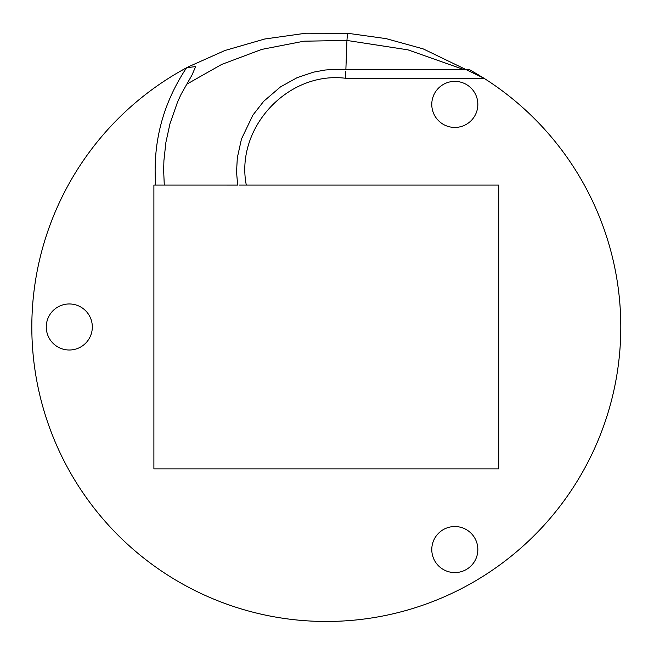 <?xml version="1.0" encoding="UTF-8"?>
<svg xmlns="http://www.w3.org/2000/svg" width="654" height="654" viewBox="0 0 654 654"><rect width="100%" height="100%" fill="white"/><g stroke="black" fill="none" stroke-linecap="round" stroke-linejoin="round"><path stroke-width="0.98" d="M485.194 79.036L483.993 78.267A294.488 294.488 0 0 1 544.839 524.385A294.488 294.488 0 0 1 94.846 509.049A294.488 294.488 0 0 1 185.924 68.106L186.562 67.771C162.846 103.512 152.554 142.621 155.685 185.09L153.894 185.09L153.894 468.869L498.716 468.869L498.716 185.09L246.305 185.09C235.056 128.078 287.719 71.033 345.574 78.267L345.827 71.18M179.131 71.907L185.924 68.106M479.913 75.725L469.793 69.815L483.993 78.267L423.146 48.87L386.048 38.619L347.511 33.256L305.892 33.207L264.698 39.011L224.911 50.505L188.18 66.896M443.298 124.35A23.021 23.021 0 0 1 443.298 84.464A23.021 23.021 0 0 1 477.837 104.403A23.021 23.021 0 0 1 443.298 124.35M443.298 529.617A23.021 23.021 0 0 1 477.837 549.556A23.021 23.021 0 0 1 443.298 569.495A23.021 23.021 0 0 1 443.298 529.617M92.32 326.984A23.021 23.021 0 0 1 57.789 346.922A23.021 23.021 0 0 1 57.789 307.045A23.021 23.021 0 0 1 92.32 326.984M186.243 84.497L221.665 64.435L261.714 49.41L303.93 41.194L346.939 40.45L345.868 69.7L334.717 69.308L325.095 70.027L313.511 72.153L297.096 77.687L280.509 86.876L263.717 101.28L252.918 115.079L241.465 139.008L237.32 157.761L236.544 171.937L237.655 185.098L155.685 185.09M239.127 185.09L246.305 185.09M347.511 33.256L346.939 40.45L407.957 49.851L464.209 69.7M186.562 67.771L195.644 66.561L191.924 75.169L181.076 94.323L177.471 102.237L169.999 123.622L165.887 142.425L163.917 160.582L163.647 170.351L164.285 185.09M469.793 69.815L345.876 69.7M483.993 78.267L345.574 78.267"/></g></svg>
